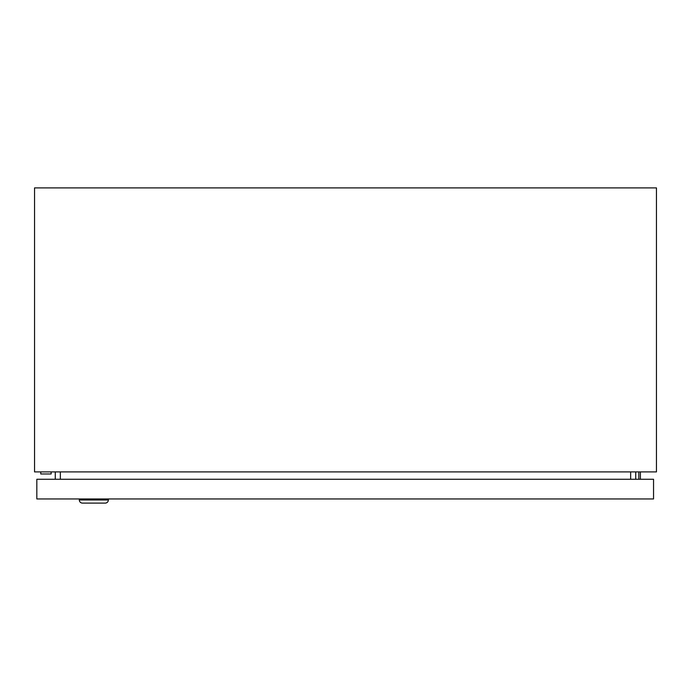 <?xml version="1.0" encoding="UTF-8"?>
<svg xmlns="http://www.w3.org/2000/svg" width="691" height="691" viewBox="0 0 691 691"><rect width="100%" height="100%" fill="white"/><g stroke="black" fill="none" stroke-linecap="round" stroke-linejoin="round"><path stroke-width="1.04" d="M51.134 471.901L51.134 473.974L40.769 473.974L40.769 471.901M656.45 471.901L34.55 471.901L34.55 187.9L656.45 187.9L656.45 471.901M55.271 479.26L55.271 471.901M635.729 479.26L635.729 471.901M638.83 479.26L638.83 471.901M640.384 471.901L640.384 479.26M79.327 498.954L79.327 499.99A3.11 3.11 0 0 0 82.436 503.1L105.239 503.1A3.11 3.11 0 0 0 108.349 499.99L108.349 498.954M653.548 479.26L653.548 498.954L36.83 498.954L36.83 479.26L653.548 479.26M60.35 479.26L60.35 471.901M630.65 479.26L630.65 471.901M79.327 499.99L108.349 499.99"/></g></svg>
